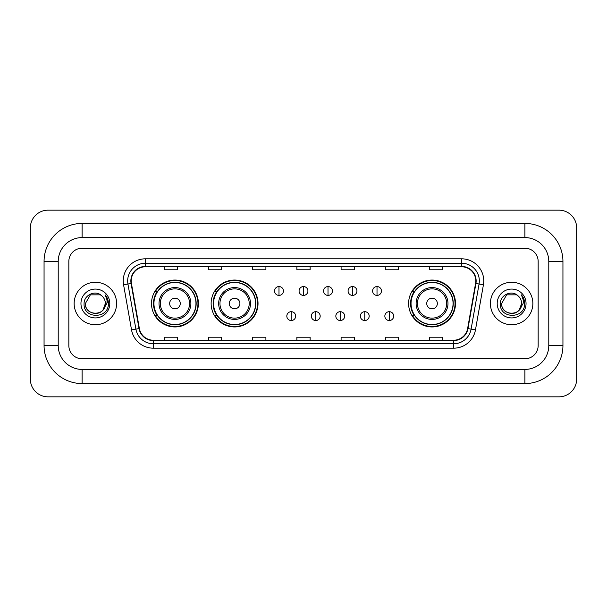 <?xml version="1.0" encoding="UTF-8"?>
<svg xmlns="http://www.w3.org/2000/svg" width="607" height="607" viewBox="0 0 607 607"><rect width="100%" height="100%" fill="white"/><g stroke="black" fill="none" stroke-linecap="round" stroke-linejoin="round"><path stroke-width="0.91" d="M408.602 303.5A23.445 23.445 0 0 0 432.047 326.945A23.445 23.445 0 0 0 455.493 303.5A23.445 23.445 0 0 0 432.047 280.055A23.445 23.445 0 0 0 408.602 303.5M211.137 303.5A23.445 23.445 0 0 0 234.583 326.945A23.445 23.445 0 0 0 258.028 303.5A23.445 23.445 0 0 0 234.583 280.055A23.445 23.445 0 0 0 211.137 303.5M151.507 303.5A23.445 23.445 0 0 0 174.953 326.945A23.445 23.445 0 0 0 198.398 303.5A23.445 23.445 0 0 0 174.953 280.055A23.445 23.445 0 0 0 151.507 303.5M157.13 315.443A21.457 21.457 0 0 1 157.13 291.557M216.76 315.443A21.457 21.457 0 0 1 216.76 291.557M414.224 315.443A21.457 21.457 0 0 1 414.224 291.557M74.145 303.5A21.23 21.23 0 0 0 95.375 324.73A21.23 21.23 0 0 0 116.605 303.5A21.23 21.23 0 0 0 95.375 282.27A21.23 21.23 0 0 0 74.145 303.5A21.23 21.23 0 0 0 95.375 324.73A21.23 21.23 0 0 0 116.605 303.5A21.23 21.23 0 0 0 95.375 282.27A21.23 21.23 0 0 0 74.145 303.5M490.395 303.5A21.23 21.23 0 0 0 511.625 324.73A21.23 21.23 0 0 0 532.855 303.5A21.23 21.23 0 0 0 511.625 282.27A21.23 21.23 0 0 0 490.395 303.5A21.23 21.23 0 0 0 511.625 324.73A21.23 21.23 0 0 0 532.855 303.5A21.23 21.23 0 0 0 511.625 282.27A21.23 21.23 0 0 0 490.395 303.5M131.203 280.942A14.158 14.158 0 0 1 145.361 266.784L461.639 266.784A14.158 14.158 0 0 1 475.577 283.401L467.625 328.516A14.158 14.158 0 0 1 453.687 340.216L153.313 340.216A14.158 14.158 0 0 1 139.375 328.516L131.423 283.401A14.158 14.158 0 0 1 131.203 280.942M130.854 280.942A14.507 14.507 0 0 0 131.074 283.461L139.026 328.577A14.507 14.507 0 0 0 153.313 340.573L453.687 340.573A14.507 14.507 0 0 0 467.974 328.577L475.926 283.461A14.507 14.507 0 0 0 461.639 266.427L145.361 266.427A14.507 14.507 0 0 0 130.854 280.942M123.578 284.782A22.118 22.118 0 0 1 145.361 258.825L461.639 258.825A22.118 22.118 0 0 1 483.422 284.782L475.463 329.897A22.118 22.118 0 0 1 453.687 348.175L153.313 348.175A22.118 22.118 0 0 1 131.537 329.897L123.578 284.782L127.933 284.015A17.694 17.694 0 0 1 145.361 263.248L461.639 263.248A17.694 17.694 0 0 1 479.067 284.015L471.108 329.131A17.694 17.694 0 0 1 453.687 343.752L153.313 343.752A17.694 17.694 0 0 1 135.892 329.131L127.933 284.015A17.694 17.694 0 0 1 127.667 280.942M538.166 261.48A13.271 13.271 0 0 0 524.896 248.21L82.104 248.21A13.271 13.271 0 0 0 68.834 261.48L68.834 345.52A13.271 13.271 0 0 0 82.104 358.79L524.896 358.79A13.271 13.271 0 0 0 538.166 345.52L538.166 261.48A13.271 13.271 0 0 0 524.896 248.21L82.104 248.21A13.271 13.271 0 0 0 68.834 261.48L68.834 345.52A13.271 13.271 0 0 0 82.104 358.79L524.896 358.79A13.271 13.271 0 0 0 538.166 345.52L538.166 261.48M467.974 328.577L471.108 329.131L479.067 284.015L483.422 284.782M296.869 266.784L296.869 269.781L310.131 269.781L310.131 266.784M252.633 266.784L252.633 269.781L265.904 269.781L265.904 266.784M208.398 266.784L208.398 269.781L221.669 269.781L221.669 266.784M164.163 266.784L164.163 269.781L177.434 269.781L177.434 266.784M341.096 266.784L341.096 269.781L354.367 269.781L354.367 266.784M385.331 266.784L385.331 269.781L398.602 269.781L398.602 266.784M429.566 266.784L429.566 269.781L442.837 269.781L442.837 266.784M310.131 340.216L310.131 337.219L296.869 337.219L296.869 340.216M265.904 340.216L265.904 337.219L252.633 337.219L252.633 340.216M221.669 340.216L221.669 337.219L208.398 337.219L208.398 340.216M177.434 340.216L177.434 337.219L164.163 337.219L164.163 340.216M354.367 340.216L354.367 337.219L341.096 337.219L341.096 340.216M398.602 340.216L398.602 337.219L385.331 337.219L385.331 340.216M442.837 340.216L442.837 337.219L429.566 337.219L429.566 340.216M82.104 223.437L82.104 237.587L524.896 237.587L524.896 223.437A38.044 38.044 0 0 1 562.939 261.48A38.044 38.044 0 0 0 524.896 223.437L82.104 223.437A38.044 38.044 0 0 0 44.061 261.48L44.061 345.52A38.044 38.044 0 0 0 82.104 383.563L524.896 383.563A38.044 38.044 0 0 0 562.939 345.52L562.939 261.48L548.781 261.48A23.885 23.885 0 0 0 524.896 237.587L82.104 237.587A23.885 23.885 0 0 0 58.219 261.48L58.219 345.52A23.885 23.885 0 0 0 82.104 369.413L524.896 369.413A23.885 23.885 0 0 0 548.781 345.52L548.781 261.48L548.781 345.52L562.939 345.52M576.65 227.86A17.694 17.694 0 0 0 558.956 210.166L48.044 210.166A17.694 17.694 0 0 0 30.35 227.86L30.35 379.14A17.694 17.694 0 0 0 48.044 396.834L558.956 396.834A17.694 17.694 0 0 0 576.65 379.14L576.65 227.86M101.923 295.95A10 10 0 0 1 105.375 303.5C105.982 316.399 84.768 316.399 85.375 303.5L90.375 294.843L100.375 294.843L101.923 295.95C95.792 289.516 83.978 294.812 84.085 303.5C82.962 318.933 107.985 319.335 108.395 304.251L108.41 303.5C108.372 300.222 107.287 297.339 105.14 294.858C106.771 297.536 107.348 300.419 106.862 303.5L103.038 309.919A10 10 0 0 0 105.375 303.5L103.008 309.957M103.038 309.919C97.727 317.097 84.859 312.506 85.375 303.5M80.951 303.5A14.424 14.424 0 0 0 95.375 317.924A14.424 14.424 0 0 0 109.799 303.5A14.424 14.424 0 0 0 95.375 289.076A14.424 14.424 0 0 0 80.951 303.5M105.239 294.972L108.41 303.879M180.264 303.5A5.311 5.311 0 0 0 174.953 298.189A5.311 5.311 0 0 0 169.649 303.5A5.311 5.311 0 0 0 174.953 308.811A5.311 5.311 0 0 0 180.264 303.5M190.879 303.5A15.926 15.926 0 0 0 174.953 287.574A15.926 15.926 0 0 0 159.026 303.5A15.926 15.926 0 0 0 174.953 319.426A15.926 15.926 0 0 0 190.879 303.5A15.926 15.926 0 0 1 174.953 319.426A15.926 15.926 0 0 1 159.026 303.5M195.962 303.5A21.01 21.01 0 0 0 174.953 282.49A21.01 21.01 0 0 0 153.943 303.5A21.01 21.01 0 0 0 174.953 324.51A21.01 21.01 0 0 0 195.962 303.5M197.958 303.5A23.005 23.005 0 0 1 155.293 315.443L157.425 315.443A21.207 21.207 0 0 0 188.989 319.403A21.207 21.207 0 0 0 188.989 287.597A21.207 21.207 0 0 0 157.425 291.557L155.293 291.557A23.005 23.005 0 0 1 197.958 303.5M239.894 303.5A5.311 5.311 0 0 0 234.583 298.189A5.311 5.311 0 0 0 229.271 303.5A5.311 5.311 0 0 0 234.583 308.811A5.311 5.311 0 0 0 239.894 303.5M250.509 303.5A15.926 15.926 0 0 0 234.583 287.574A15.926 15.926 0 0 0 218.657 303.5A15.926 15.926 0 0 0 234.583 319.426A15.926 15.926 0 0 0 250.509 303.5A15.926 15.926 0 0 1 234.583 319.426A15.926 15.926 0 0 1 218.657 303.5M255.593 303.5A21.01 21.01 0 0 0 234.583 282.49A21.01 21.01 0 0 0 213.573 303.5A21.01 21.01 0 0 0 234.583 324.51A21.01 21.01 0 0 0 255.593 303.5M257.588 303.5A23.005 23.005 0 0 1 214.924 315.443L217.056 315.443A21.207 21.207 0 0 0 248.612 319.403A21.207 21.207 0 0 0 248.612 287.597A21.207 21.207 0 0 0 217.056 291.557L214.924 291.557A23.005 23.005 0 0 1 257.588 303.5M437.351 303.5A5.311 5.311 0 0 0 432.047 298.189A5.311 5.311 0 0 0 426.736 303.5A5.311 5.311 0 0 0 432.047 308.811A5.311 5.311 0 0 0 437.351 303.5M447.974 303.5A15.926 15.926 0 0 0 432.047 287.574A15.926 15.926 0 0 0 416.121 303.5A15.926 15.926 0 0 0 432.047 319.426A15.926 15.926 0 0 0 447.974 303.5A15.926 15.926 0 0 1 432.047 319.426A15.926 15.926 0 0 1 416.121 303.5M453.057 303.5A21.01 21.01 0 0 0 432.047 282.49A21.01 21.01 0 0 0 411.038 303.5A21.01 21.01 0 0 0 432.047 324.51A21.01 21.01 0 0 0 453.057 303.5M455.045 303.5A23.005 23.005 0 0 1 412.388 315.443L414.52 315.443A21.207 21.207 0 0 0 446.077 319.403A21.207 21.207 0 0 0 446.077 287.597A21.207 21.207 0 0 0 414.52 291.557L412.388 291.557A23.005 23.005 0 0 1 455.045 303.5M278.992 286.557A4.424 4.424 0 0 0 274.569 290.981A4.424 4.424 0 0 0 278.992 295.404A4.424 4.424 0 0 0 283.416 290.981A4.424 4.424 0 0 0 278.992 286.557L278.992 295.404A4.424 4.424 0 0 0 283.416 290.981A4.424 4.424 0 0 0 278.992 286.557M303.5 286.557A4.424 4.424 0 0 0 299.076 290.981A4.424 4.424 0 0 0 303.5 295.404A4.424 4.424 0 0 0 307.924 290.981A4.424 4.424 0 0 0 303.5 286.557L303.5 295.404A4.424 4.424 0 0 0 307.924 290.981A4.424 4.424 0 0 0 303.5 286.557M328.008 286.557A4.424 4.424 0 0 0 323.584 290.981A4.424 4.424 0 0 0 328.008 295.404A4.424 4.424 0 0 0 332.431 290.981A4.424 4.424 0 0 0 328.008 286.557L328.008 295.404A4.424 4.424 0 0 0 332.431 290.981A4.424 4.424 0 0 0 328.008 286.557M352.515 286.557A4.424 4.424 0 0 0 348.092 290.981A4.424 4.424 0 0 0 352.515 295.404A4.424 4.424 0 0 0 356.939 290.981A4.424 4.424 0 0 0 352.515 286.557L352.515 295.404A4.424 4.424 0 0 0 356.939 290.981A4.424 4.424 0 0 0 352.515 286.557M377.015 286.557A4.424 4.424 0 0 0 372.592 290.981A4.424 4.424 0 0 0 377.015 295.404A4.424 4.424 0 0 0 381.439 290.981A4.424 4.424 0 0 0 377.015 286.557L377.015 295.404A4.424 4.424 0 0 0 381.439 290.981A4.424 4.424 0 0 0 377.015 286.557M291.246 311.687A4.424 4.424 0 0 0 286.823 316.11A4.424 4.424 0 0 0 291.246 320.534A4.424 4.424 0 0 0 295.67 316.11A4.424 4.424 0 0 0 291.246 311.687L291.246 320.534A4.424 4.424 0 0 0 295.67 316.11A4.424 4.424 0 0 0 291.246 311.687M315.754 311.687A4.424 4.424 0 0 0 311.33 316.11A4.424 4.424 0 0 0 315.754 320.534A4.424 4.424 0 0 0 320.177 316.11A4.424 4.424 0 0 0 315.754 311.687L315.754 320.534A4.424 4.424 0 0 0 320.177 316.11A4.424 4.424 0 0 0 315.754 311.687M340.261 311.687A4.424 4.424 0 0 0 335.838 316.11A4.424 4.424 0 0 0 340.261 320.534A4.424 4.424 0 0 0 344.685 316.11A4.424 4.424 0 0 0 340.261 311.687L340.261 320.534A4.424 4.424 0 0 0 344.685 316.11A4.424 4.424 0 0 0 340.261 311.687M364.761 311.687A4.424 4.424 0 0 0 360.338 316.11A4.424 4.424 0 0 0 364.761 320.534A4.424 4.424 0 0 0 369.185 316.11A4.424 4.424 0 0 0 364.761 311.687L364.761 320.534A4.424 4.424 0 0 0 369.185 316.11A4.424 4.424 0 0 0 364.761 311.687M389.269 311.687A4.424 4.424 0 0 0 384.846 316.11A4.424 4.424 0 0 0 389.269 320.534A4.424 4.424 0 0 0 393.693 316.11A4.424 4.424 0 0 0 389.269 311.687L389.269 320.534A4.424 4.424 0 0 0 393.693 316.11A4.424 4.424 0 0 0 389.269 311.687M518.173 295.95A10 10 0 0 1 521.625 303.5C522.232 316.399 501.018 316.399 501.625 303.5L506.625 294.843L516.625 294.843L518.173 295.95C512.035 289.516 500.229 294.812 500.335 303.5C499.212 318.933 524.236 319.335 524.638 304.251L524.66 303.5C524.623 300.222 523.538 297.339 521.39 294.858C523.022 297.536 523.598 300.419 523.113 303.5L519.288 309.919A10 10 0 0 0 521.625 303.5L519.258 309.957M519.288 309.919C513.977 317.097 501.109 312.506 501.625 303.5M497.201 303.5A14.424 14.424 0 0 0 511.625 317.924A14.424 14.424 0 0 0 526.049 303.5A14.424 14.424 0 0 0 511.625 289.076A14.424 14.424 0 0 0 497.201 303.5M521.489 294.972L524.66 303.879M461.639 258.825L461.639 266.427M127.933 284.015L131.074 283.461M153.313 348.175L153.313 340.573M453.687 340.573L453.687 348.175M131.537 329.897L139.026 328.577M475.926 283.461L479.067 284.015M145.361 258.825L145.361 266.427M471.108 329.131L475.463 329.897M524.896 383.563L524.896 369.413L82.104 369.413L82.104 383.563M44.061 345.52L58.219 345.52L58.219 261.48L44.061 261.48M189.581 303.5A14.629 14.629 0 0 0 174.953 288.871A14.629 14.629 0 0 0 160.324 303.5A14.629 14.629 0 0 0 174.953 318.129A14.629 14.629 0 0 0 189.581 303.5M249.211 303.5A14.629 14.629 0 0 0 234.583 288.871A14.629 14.629 0 0 0 219.954 303.5A14.629 14.629 0 0 0 234.583 318.129A14.629 14.629 0 0 0 249.211 303.5M446.676 303.5A14.629 14.629 0 0 0 432.047 288.871A14.629 14.629 0 0 0 417.419 303.5A14.629 14.629 0 0 0 432.047 318.129A14.629 14.629 0 0 0 446.676 303.5"/></g></svg>
